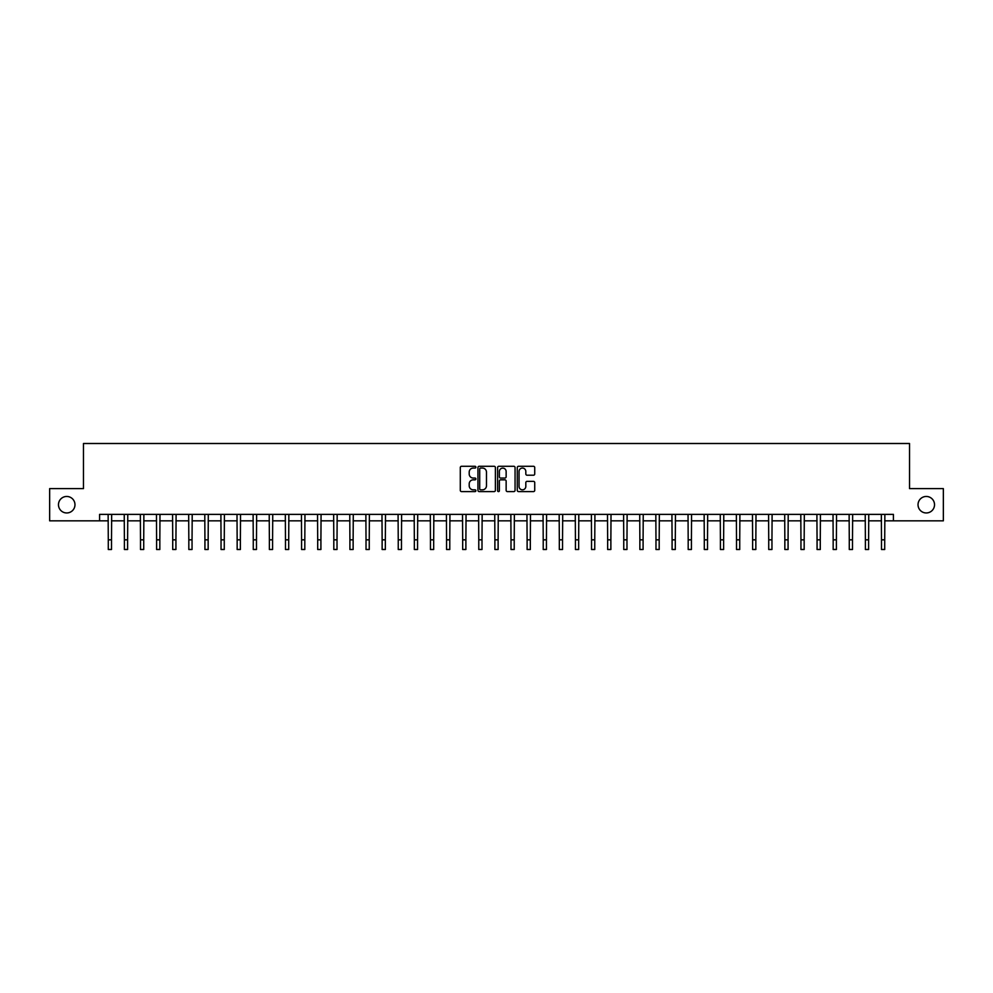 <?xml version="1.0" encoding="UTF-8"?>
<svg xmlns="http://www.w3.org/2000/svg" width="993" height="993" viewBox="0 0 993 993"><rect width="100%" height="100%" fill="white"/><g stroke="black" fill="none" stroke-linecap="round" stroke-linejoin="round"><path stroke-width="1.49" d="M475.883 467.182A0.881 0.881 0 0 0 475.002 466.288L461.559 466.288A1.266 1.266 0 0 0 460.293 467.554L460.293 490.331A1.266 1.266 0 0 0 461.559 491.597L475.002 491.597A0.881 0.881 0 0 0 475.883 490.703A0.881 0.881 0 0 0 475.002 489.822L473.251 489.822A4.046 4.046 0 0 1 469.205 485.776L469.205 483.876A4.046 4.046 0 0 1 473.251 479.83L475.002 479.83A0.881 0.881 0 0 0 475.883 478.936A0.881 0.881 0 0 0 475.002 478.055L473.251 478.055A4.046 4.046 0 0 1 469.205 474.009L469.205 472.109A4.046 4.046 0 0 1 473.251 468.063L475.002 468.063A0.881 0.881 0 0 0 475.883 467.182M918.029 504.717A8.242 8.242 0 0 0 926.27 512.959A8.242 8.242 0 0 0 934.525 504.717A8.242 8.242 0 0 0 926.27 496.463A8.242 8.242 0 0 0 918.029 504.717M58.475 504.717A8.242 8.242 0 0 0 66.73 512.959A8.242 8.242 0 0 0 74.971 504.717A8.242 8.242 0 0 0 66.73 496.463A8.242 8.242 0 0 0 58.475 504.717M533.464 475.213A1.266 1.266 0 0 0 534.731 473.946L534.731 467.554A1.266 1.266 0 0 0 533.464 466.288L518.545 466.288A1.266 1.266 0 0 0 517.279 467.554L517.279 490.331A1.266 1.266 0 0 0 518.545 491.597L533.464 491.597A1.266 1.266 0 0 0 534.731 490.331L534.731 482.61A1.266 1.266 0 0 0 533.464 481.344L527.084 481.344A1.266 1.266 0 0 0 525.818 482.61L525.818 486.433A3.389 3.389 0 0 1 522.43 489.822A3.389 3.389 0 0 1 519.054 486.433L519.054 471.452A3.389 3.389 0 0 1 522.43 468.063A3.389 3.389 0 0 1 525.818 471.452L525.818 473.946A1.266 1.266 0 0 0 527.084 475.213L533.464 475.213M99.585 520.828L49.65 520.828L49.65 488.606L83.474 488.606L83.474 443.499L909.526 443.499L909.526 488.606L943.35 488.606L943.35 520.828L893.415 520.828L893.415 514.386L99.585 514.386L99.585 520.828L108.287 520.828M495.395 467.554A1.266 1.266 0 0 0 494.129 466.288L479.197 466.288A1.266 1.266 0 0 0 477.943 467.554L477.943 490.331A1.266 1.266 0 0 0 479.197 491.597L494.129 491.597A1.266 1.266 0 0 0 495.395 490.331L495.395 467.554M498.871 466.288L513.803 466.288A1.266 1.266 0 0 1 515.057 467.554L515.057 490.331A1.266 1.266 0 0 1 513.803 491.597L507.411 491.597A1.266 1.266 0 0 1 506.145 490.331L506.145 481.096A1.266 1.266 0 0 0 504.878 479.83L500.646 479.83A1.266 1.266 0 0 0 499.38 481.096L499.38 490.703A0.881 0.881 0 0 1 498.498 491.597A0.881 0.881 0 0 1 497.605 490.703L497.605 467.554A1.266 1.266 0 0 1 498.871 466.288M111.501 520.828L124.398 520.828M127.613 520.828L140.497 520.828M143.724 520.828L156.609 520.828M159.836 520.828L172.72 520.828M175.935 520.828L188.831 520.828M192.046 520.828L204.93 520.828M208.158 520.828L221.042 520.828M224.269 520.828L237.153 520.828M240.38 520.828L253.265 520.828M256.479 520.828L269.376 520.828M272.591 520.828L285.475 520.828M288.702 520.828L301.587 520.828M304.814 520.828L317.698 520.828M320.913 520.828L333.809 520.828M337.024 520.828L349.908 520.828M353.136 520.828L366.02 520.828M369.247 520.828L382.131 520.828M385.346 520.828L398.243 520.828M401.457 520.828L414.342 520.828M417.569 520.828L430.453 520.828M433.68 520.828L446.565 520.828M449.779 520.828L462.676 520.828M465.891 520.828L478.775 520.828M482.002 520.828L494.886 520.828M498.114 520.828L510.998 520.828M514.225 520.828L527.109 520.828M530.324 520.828L543.221 520.828M546.435 520.828L559.32 520.828M562.547 520.828L575.431 520.828M578.658 520.828L591.543 520.828M594.757 520.828L607.654 520.828M610.869 520.828L623.753 520.828M626.98 520.828L639.864 520.828M643.092 520.828L655.976 520.828M659.191 520.828L672.087 520.828M675.302 520.828L688.186 520.828M691.413 520.828L704.298 520.828M707.525 520.828L720.409 520.828M723.624 520.828L736.521 520.828M739.735 520.828L752.62 520.828M755.847 520.828L768.731 520.828M771.958 520.828L784.842 520.828M788.07 520.828L800.954 520.828M804.169 520.828L817.065 520.828M820.28 520.828L833.164 520.828M836.391 520.828L849.276 520.828M852.503 520.828L865.387 520.828M868.602 520.828L881.499 520.828M884.713 520.828L893.415 520.828M480.6 468.063A0.881 0.881 0 0 0 479.706 468.944L479.706 488.941A0.881 0.881 0 0 0 480.6 489.822L482.424 489.822A4.046 4.046 0 0 0 486.471 485.776L486.471 472.109A4.046 4.046 0 0 0 482.424 468.063L480.6 468.063M506.145 471.514A3.389 3.389 0 0 0 502.756 468.125A3.389 3.389 0 0 0 499.38 471.514L499.38 476.789A1.266 1.266 0 0 0 500.646 478.055L504.878 478.055A1.266 1.266 0 0 0 506.145 476.789L506.145 471.514M108.138 514.386L108.287 539.832L111.501 539.832L111.663 514.386M108.287 539.832L108.287 549.501L111.501 549.501L111.501 539.832M124.237 514.386L124.398 539.832L127.613 539.832L127.774 514.386M124.398 539.832L124.398 549.501L127.613 549.501L127.613 539.832M140.348 514.386L140.497 539.832L143.724 539.832L143.873 514.386M140.497 539.832L140.497 549.501L143.724 549.501L143.724 539.832M156.46 514.386L156.609 539.832L159.836 539.832L159.985 514.386M156.609 539.832L156.609 549.501L159.836 549.501L159.836 539.832M172.571 514.386L172.72 539.832L175.935 539.832L176.096 514.386M172.72 539.832L172.72 549.501L175.935 549.501L175.935 539.832M188.67 514.386L188.831 539.832L192.046 539.832L192.208 514.386M188.831 539.832L188.831 549.501L192.046 549.501L192.046 539.832M204.781 514.386L204.93 539.832L208.158 539.832L208.307 514.386M204.93 539.832L204.93 549.501L208.158 549.501L208.158 539.832M220.893 514.386L221.042 539.832L224.269 539.832L224.418 514.386M221.042 539.832L221.042 549.501L224.269 549.501L224.269 539.832M237.004 514.386L237.153 539.832L240.38 539.832L240.529 514.386M237.153 539.832L237.153 549.501L240.38 549.501L240.38 539.832M253.103 514.386L253.265 539.832L256.479 539.832L256.641 514.386M253.265 539.832L253.265 549.501L256.479 549.501L256.479 539.832M269.215 514.386L269.376 539.832L272.591 539.832L272.74 514.386M269.376 539.832L269.376 549.501L272.591 549.501L272.591 539.832M285.326 514.386L285.475 539.832L288.702 539.832L288.851 514.386M285.475 539.832L285.475 549.501L288.702 549.501L288.702 539.832M301.438 514.386L301.587 539.832L304.814 539.832L304.963 514.386M301.587 539.832L301.587 549.501L304.814 549.501L304.814 539.832M317.537 514.386L317.698 539.832L320.913 539.832L321.074 514.386M317.698 539.832L317.698 549.501L320.913 549.501L320.913 539.832M333.648 514.386L333.809 539.832L337.024 539.832L337.173 514.386M333.809 539.832L333.809 549.501L337.024 549.501L337.024 539.832M349.759 514.386L349.908 539.832L353.136 539.832L353.285 514.386M349.908 539.832L349.908 549.501L353.136 549.501L353.136 539.832M365.871 514.386L366.02 539.832L369.247 539.832L369.396 514.386M366.02 539.832L366.02 549.501L369.247 549.501L369.247 539.832M381.982 514.386L382.131 539.832L385.346 539.832L385.507 514.386M382.131 539.832L382.131 549.501L385.346 549.501L385.346 539.832M398.081 514.386L398.243 539.832L401.457 539.832L401.619 514.386M398.243 539.832L398.243 549.501L401.457 549.501L401.457 539.832M414.193 514.386L414.342 539.832L417.569 539.832L417.718 514.386M414.342 539.832L414.342 549.501L417.569 549.501L417.569 539.832M430.304 514.386L430.453 539.832L433.68 539.832L433.829 514.386M430.453 539.832L430.453 549.501L433.68 549.501L433.68 539.832M446.416 514.386L446.565 539.832L449.779 539.832L449.941 514.386M446.565 539.832L446.565 549.501L449.779 549.501L449.779 539.832M462.515 514.386L462.676 539.832L465.891 539.832L466.052 514.386M462.676 539.832L462.676 549.501L465.891 549.501L465.891 539.832M478.626 514.386L478.775 539.832L482.002 539.832L482.151 514.386M478.775 539.832L478.775 549.501L482.002 549.501L482.002 539.832M494.737 514.386L494.886 539.832L498.114 539.832L498.263 514.386M494.886 539.832L494.886 549.501L498.114 549.501L498.114 539.832M510.849 514.386L510.998 539.832L514.225 539.832L514.374 514.386M510.998 539.832L510.998 549.501L514.225 549.501L514.225 539.832M526.948 514.386L527.109 539.832L530.324 539.832L530.485 514.386M527.109 539.832L527.109 549.501L530.324 549.501L530.324 539.832M543.059 514.386L543.221 539.832L546.435 539.832L546.584 514.386M543.221 539.832L543.221 549.501L546.435 549.501L546.435 539.832M559.171 514.386L559.32 539.832L562.547 539.832L562.696 514.386M559.32 539.832L559.32 549.501L562.547 549.501L562.547 539.832M575.282 514.386L575.431 539.832L578.658 539.832L578.807 514.386M575.431 539.832L575.431 549.501L578.658 549.501L578.658 539.832M591.381 514.386L591.543 539.832L594.757 539.832L594.919 514.386M591.543 539.832L591.543 549.501L594.757 549.501L594.757 539.832M607.493 514.386L607.654 539.832L610.869 539.832L611.018 514.386M607.654 539.832L607.654 549.501L610.869 549.501L610.869 539.832M623.604 514.386L623.753 539.832L626.98 539.832L627.129 514.386M623.753 539.832L623.753 549.501L626.98 549.501L626.98 539.832M639.715 514.386L639.864 539.832L643.092 539.832L643.241 514.386M639.864 539.832L639.864 549.501L643.092 549.501L643.092 539.832M655.827 514.386L655.976 539.832L659.191 539.832L659.352 514.386M655.976 539.832L655.976 549.501L659.191 549.501L659.191 539.832M671.926 514.386L672.087 539.832L675.302 539.832L675.463 514.386M672.087 539.832L672.087 549.501L675.302 549.501L675.302 539.832M688.037 514.386L688.186 539.832L691.413 539.832L691.562 514.386M688.186 539.832L688.186 549.501L691.413 549.501L691.413 539.832M704.149 514.386L704.298 539.832L707.525 539.832L707.674 514.386M704.298 539.832L704.298 549.501L707.525 549.501L707.525 539.832M720.26 514.386L720.409 539.832L723.624 539.832L723.785 514.386M720.409 539.832L720.409 549.501L723.624 549.501L723.624 539.832M736.359 514.386L736.521 539.832L739.735 539.832L739.897 514.386M736.521 539.832L736.521 549.501L739.735 549.501L739.735 539.832M752.471 514.386L752.62 539.832L755.847 539.832L755.996 514.386M752.62 539.832L752.62 549.501L755.847 549.501L755.847 539.832M768.582 514.386L768.731 539.832L771.958 539.832L772.107 514.386M768.731 539.832L768.731 549.501L771.958 549.501L771.958 539.832M784.693 514.386L784.842 539.832L788.07 539.832L788.219 514.386M784.842 539.832L784.842 549.501L788.07 549.501L788.07 539.832M800.792 514.386L800.954 539.832L804.169 539.832L804.33 514.386M800.954 539.832L800.954 549.501L804.169 549.501L804.169 539.832M816.904 514.386L817.065 539.832L820.28 539.832L820.429 514.386M817.065 539.832L817.065 549.501L820.28 549.501L820.28 539.832M833.015 514.386L833.164 539.832L836.391 539.832L836.54 514.386M833.164 539.832L833.164 549.501L836.391 549.501L836.391 539.832M849.127 514.386L849.276 539.832L852.503 539.832L852.652 514.386M849.276 539.832L849.276 549.501L852.503 549.501L852.503 539.832M865.226 514.386L865.387 539.832L868.602 539.832L868.763 514.386M865.387 539.832L865.387 549.501L868.602 549.501L868.602 539.832M881.337 514.386L881.499 539.832L884.713 539.832L884.862 514.386M881.499 539.832L881.499 549.501L884.713 549.501L884.713 539.832"/></g></svg>
